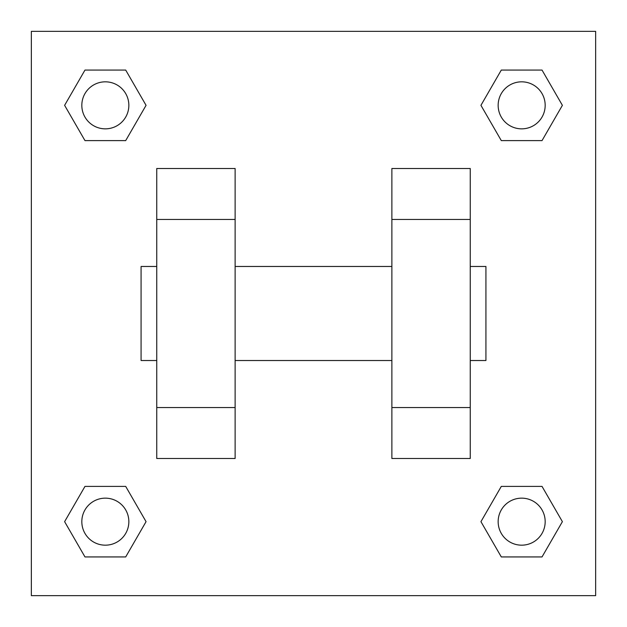 <?xml version="1.0" encoding="UTF-8"?>
<svg xmlns="http://www.w3.org/2000/svg" width="627" height="627" viewBox="0 0 627 627"><rect width="100%" height="100%" fill="white"/><g stroke="black" fill="none" stroke-linecap="round" stroke-linejoin="round"><path stroke-width="0.94" d="M146.06 105.336L125.698 140.605L84.974 140.605L64.612 105.336L84.974 70.067L125.698 70.067L146.06 105.336L125.698 140.605L110.728 140.605M110.728 486.395L125.698 486.395L146.06 521.664L125.698 556.933L84.974 556.933L64.612 521.664L84.974 486.395L125.698 486.395M516.272 140.605L501.302 140.605L480.94 105.336L501.302 70.067L542.026 70.067L562.388 105.336L542.026 140.605L501.302 140.605M480.94 521.664L501.302 486.395L542.026 486.395L562.388 521.664L542.026 556.933L501.302 556.933L480.94 521.664L501.302 486.395L516.272 486.395M31.35 31.35L595.65 31.35L595.65 595.65L31.35 595.65L31.35 31.35M156.75 219.45L156.75 458.494L235.125 458.494L235.125 168.506L156.75 168.506L156.75 219.45L235.125 219.45M391.875 219.45L391.875 458.494L470.25 458.494L470.25 168.506L391.875 168.506L391.875 219.45L470.25 219.45M470.25 360.525L485.925 360.525L485.925 266.475L470.25 266.475M156.75 266.475L141.075 266.475L141.075 360.525L156.75 360.525M156.75 407.55L235.125 407.55M391.875 407.55L470.25 407.55M156.75 458.494L235.125 458.494M391.875 458.494L470.25 458.494M542.026 556.933L501.302 556.933L542.026 556.933L562.388 521.664M501.302 486.395L542.026 486.395L501.302 486.395M545.177 521.664A23.512 23.512 0 0 0 509.908 501.302A23.512 23.512 0 0 0 509.908 542.026A23.512 23.512 0 0 0 545.177 521.664M64.612 521.664L84.974 486.395M125.698 556.933L84.974 556.933L125.698 556.933L146.06 521.664M128.849 521.664A23.512 23.512 0 0 0 93.58 501.302A23.512 23.512 0 0 0 93.58 542.026A23.512 23.512 0 0 0 128.849 521.664M480.94 105.336L501.302 70.067L542.026 70.067L501.302 70.067M562.388 105.336L542.026 140.605M545.177 105.336A23.512 23.512 0 0 0 509.908 84.974A23.512 23.512 0 0 0 509.908 125.698A23.512 23.512 0 0 0 545.177 105.336M64.612 105.336L84.974 70.067L125.698 70.067L84.974 70.067M125.698 140.605L84.974 140.605L125.698 140.605M128.849 105.336A23.512 23.512 0 0 0 93.58 84.974A23.512 23.512 0 0 0 93.58 125.698A23.512 23.512 0 0 0 128.849 105.336M235.125 360.525L391.875 360.525M235.125 266.475L391.875 266.475"/></g></svg>
